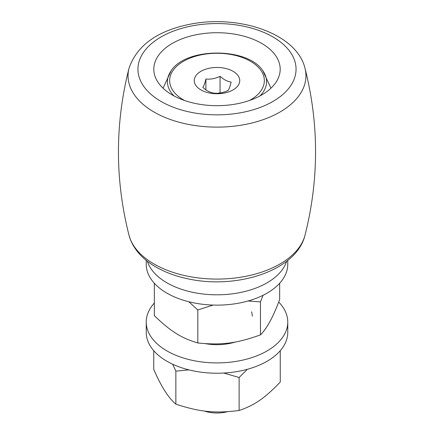 <?xml version="1.0" encoding="UTF-8"?>
<svg xmlns="http://www.w3.org/2000/svg" width="434" height="434" viewBox="0 0 434 434"><rect width="100%" height="100%" fill="white"/><g stroke="black" fill="none" stroke-linecap="round" stroke-linejoin="round"><path stroke-width="0.65" d="M231.528 104.703A63.185 36.478 0 0 0 280.185 69.201A63.185 36.478 0 0 0 202.472 33.695A63.185 36.478 0 0 0 153.815 69.201A63.185 36.478 0 0 0 231.528 104.703M235.575 341.965A39.174 22.617 180 0 1 205.336 343.647M278.688 302.026A70.769 40.856 180 0 1 287.769 322.055L287.769 332.373A70.769 40.856 180 0 1 244.082 370.121A70.769 40.856 180 0 1 166.96 361.262A70.769 40.856 180 0 1 146.231 332.373L146.231 322.055A70.769 40.856 180 0 1 154.341 303.057M287.769 322.055A70.769 40.856 180 0 1 244.082 359.802A70.769 40.856 180 0 1 166.96 350.943A70.769 40.856 180 0 1 146.231 322.055M213.089 305.064L197.812 309.974L188.844 301.755M263.053 295.294L260.471 301.88L248.085 300.974M154.341 283.266L154.341 315.692C170.963 331.587 181.19 338.005 197.812 342.974C221.769 345.345 236.508 343.44 260.471 334.88C266.867 328.554 273.263 316.76 279.659 299.503L279.659 283.266M260.471 301.88L260.471 334.88M197.812 309.974L197.812 342.974M188.926 369.876L175.862 371.157L172.678 364.224M247.347 369.285L239.123 377.499L223.787 373.039M153.739 350.688L153.739 369.361C161.112 386.423 168.49 398.021 175.862 404.157C200.052 412.045 214.933 413.537 239.123 410.499C254.85 405.079 264.528 398.385 280.261 382.039L280.261 350.688M175.862 371.157L175.862 404.157M239.123 377.499L239.123 410.499M287.769 260.362L287.769 264.268A70.769 40.856 180 0 1 224.015 304.928A70.769 40.856 180 0 1 147.62 272.33A70.769 40.856 180 0 1 146.231 264.268L146.231 260.362M286.624 261.273A70.769 40.856 180 0 1 217.651 294.805A70.769 40.856 180 0 1 147.62 262.011A70.769 40.856 180 0 1 147.376 261.273M251.671 311.802L252.393 316.142M204.278 411.02A25.275 14.593 0 0 0 224.741 412.3A25.275 14.593 0 0 0 227.427 411.703M195.343 84.625A22.747 13.134 180 0 1 210.034 68.1A22.747 13.134 180 0 1 238.657 76.579A22.747 13.134 180 0 1 223.966 93.104A22.747 13.134 180 0 1 195.343 84.625M231.121 82.135L231.143 82.048C227.443 81.549 223.749 79.639 220.049 76.319C215.335 78.625 210.62 79.514 205.911 78.999C204.891 83.214 203.877 86.019 202.857 87.413C206.557 90.733 210.251 92.643 213.951 93.142C218.665 93.657 223.38 92.762 228.089 90.462C229.103 89.068 230.112 86.295 231.121 82.135M205.911 78.999L205.911 89.811M220.049 76.319L220.049 92.827L217.998 93.218M220.32 92.968L220.049 92.827M237.452 277.706A88.954 51.358 180 0 1 130.428 239.535A88.954 51.358 180 0 1 129.023 235.315L130.705 240.36C135.229 250.852 143.312 259.537 154.96 266.433C164.866 272.297 176.307 276.518 189.273 279.105C237.989 289.299 296.52 270.42 304.977 235.315A88.954 51.358 180 0 1 237.452 277.706M129.023 235.315C114.918 179.6 114.918 123.891 129.023 68.176A88.954 51.358 0 0 0 130.428 87.576A88.954 51.358 0 0 0 237.452 125.746A88.954 51.358 0 0 0 304.977 68.181M235.179 113.621A79.059 45.646 180 0 1 140.063 79.693A79.059 45.646 180 0 1 198.821 24.776A79.059 45.646 180 0 1 293.937 58.704A79.059 45.646 180 0 1 235.179 113.621M260.004 95.925A49.574 28.622 0 0 0 262.836 70.785C248.085 47.154 185.915 47.154 171.153 70.802A49.574 28.622 0 0 0 169.808 90.451A49.574 28.622 0 0 0 173.996 95.925M184.51 100.487A47.349 27.337 180 0 1 171.929 88.975A47.349 27.337 180 0 1 196 56.105A47.349 27.337 180 0 1 255.865 64.992A47.349 27.337 180 0 1 249.49 100.487M304.977 235.315C319.082 179.6 319.082 123.891 304.977 68.176C296.596 33.543 239.53 14.637 191.134 24.027C157.802 30.429 137.095 45.147 129.023 68.176M262.847 70.802L270.946 88.189M171.153 70.802L163.054 88.189"/></g></svg>
